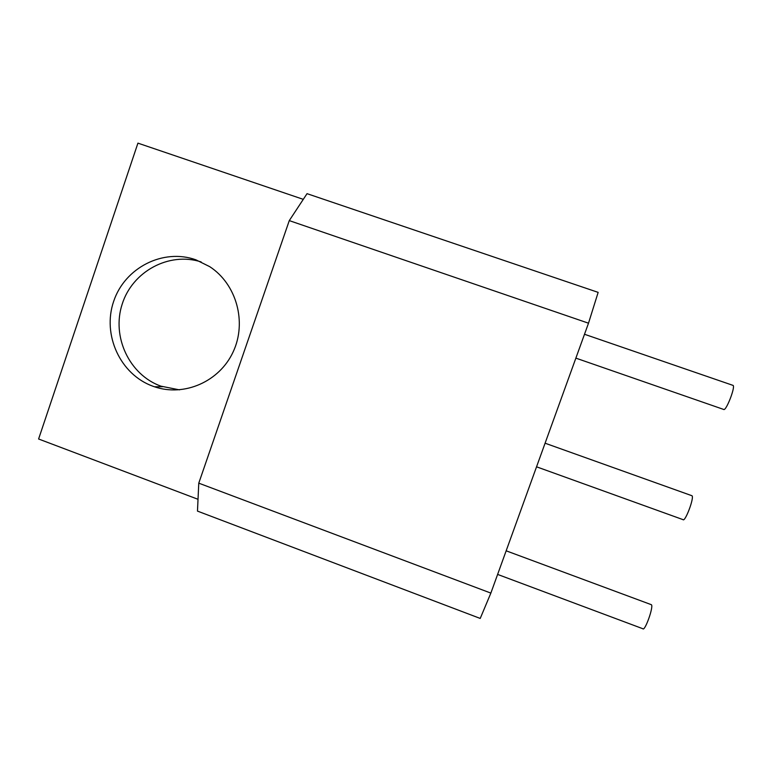 <?xml version="1.0" encoding="UTF-8"?>
<svg xmlns="http://www.w3.org/2000/svg" width="772" height="772" viewBox="0 0 772 772"><rect width="100%" height="100%" fill="white"/><g stroke="black" fill="none" stroke-linecap="round" stroke-linejoin="round"><path stroke-width="1.16" d="M732.676 385.267L733.13 385.421C735.427 387.177 726.346 410.607 723.789 409.546M691.577 495.595L692.021 495.759C694.414 497.66 685.131 522.287 683.017 519.672M650.989 604.553L651.414 604.717C653.826 606.638 644.745 631.921 642.796 628.717L497.622 574.416M198.028 499.301L38.6 438.998L137.927 143.138L303.29 199.35M195.895 259.817C163.075 248.063 124.697 267.768 113.638 301.427C102.097 334.923 120.287 374.478 152.837 386.203L154.496 386.782C184.315 396.991 219.547 381.561 233.183 351.81C247.098 322.194 236.521 284.019 209.685 266.639L195.895 259.817M179.461 389.86L160.846 386.145C129.32 374.787 111.477 336.766 122.169 304.178C132.417 271.435 169.039 251.575 201.145 261.93M198.771 483.147L197.478 511.103L480.223 618.44L490.867 593.079L588.505 323.198L598.155 292.376L307.044 193.666M490.867 593.099L198.771 483.156L289.278 220.609L588.505 323.198M289.278 220.609L307.044 193.647M733.13 385.421L584.5 334.266M723.499 409.382L575.864 358.131M692.021 495.759L545.09 443.205M682.94 519.604L536.55 466.809M651.414 604.717L506.162 550.812M154.496 386.782L162.477 386.714"/></g></svg>
